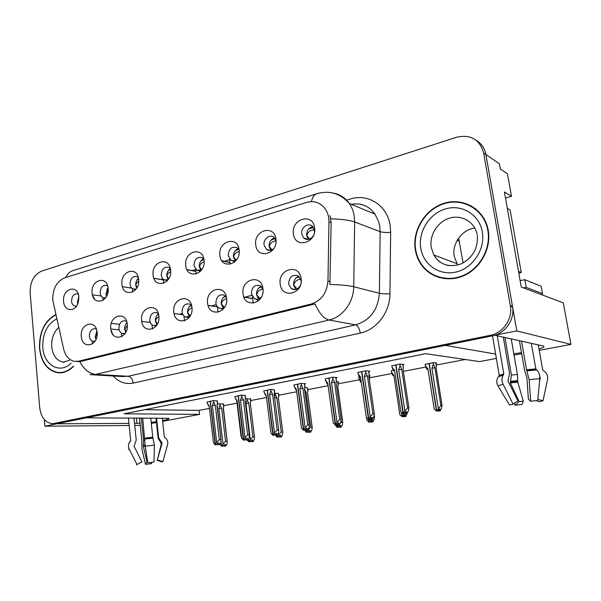 <?xml version="1.0" encoding="UTF-8"?>
<svg xmlns="http://www.w3.org/2000/svg" width="601" height="601" viewBox="0 0 601 601"><rect width="100%" height="100%" fill="white"/><g stroke="black" fill="none" stroke-linecap="round" stroke-linejoin="round"><path stroke-width="0.9" d="M78.31 294.235L77.612 293.919C73.81 293.679 71.789 296.15 71.557 301.334C71.88 303.858 72.946 305.451 74.764 306.112L76.522 306.149M77.784 303.888L77.431 302.198L78.851 296.766M63.571 301.499C64.059 311.326 75.178 312.573 78.145 302.957L78.874 296.992C77.972 283.695 61.993 288.593 63.571 301.499M158.416 313.76L156.643 312.603C152.301 312.197 150.01 314.789 149.784 320.386C150.16 323.053 151.362 324.765 153.398 325.517L156.831 325.058M156.951 324.871L155.419 321.152C155.238 318.012 156.252 315.623 158.476 313.977M141.603 320.633C142.572 334.719 160.767 330.152 158.874 316.073C157.71 301.86 139.687 306.848 141.603 320.633M126.706 321.603L125.278 320.836C121.229 320.618 119.103 323.165 118.915 328.484C119.291 331.211 120.501 332.909 122.559 333.585L125.233 333.307M125.774 332.383L124.662 329.175C124.482 326.486 125.263 324.307 126.999 322.632M110.787 328.762C111.673 342.547 129.057 338.183 127.299 324.405C126.24 310.492 109.006 315.255 110.787 328.762M263.013 289.442L260.368 285.791C254.862 284.281 251.864 286.925 251.361 293.731L254.486 298.697C257.01 299.869 259.339 299.283 261.465 296.954M258.648 298.99L256.552 294.775C256.357 290.719 257.919 287.939 261.24 286.452M243.029 293.881C244.322 308.929 265.289 303.663 262.938 288.63C261.405 273.44 240.648 279.18 243.029 293.881M203.949 259.519L202.184 257.754C197.166 256.514 194.423 259.114 193.95 265.552L196.827 270.255L201.583 269.939M200.862 270.33L199.382 266.776C199.209 263.065 200.569 260.421 203.469 258.851M185.739 265.574C186.836 279.908 206.12 274.477 204.047 260.188C202.732 245.734 183.636 251.586 185.739 265.574M276.032 241.039L274.011 237.403C270.029 233.594 263.035 239.025 264.072 245.05L266.378 249.355C268.887 251.038 271.389 250.722 273.891 248.408M270.878 250.249L269.18 246.508C269.015 242.128 270.781 239.243 274.484 237.861M255.771 244.983C257.093 259.97 278.323 253.99 275.919 239.055C274.349 223.94 253.329 230.386 255.771 244.983M96.408 329.213L95.311 328.732C91.525 328.657 89.541 331.159 89.376 336.229C89.752 339.002 90.961 340.684 93.005 341.293L95.063 341.135M95.965 339.467L95.221 336.853L96.919 331.038M81.315 336.537C82.112 350.045 98.744 345.868 97.114 332.368C96.145 318.74 79.655 323.3 81.315 336.537M170.346 268.579L168.828 267.355C164.171 266.476 161.654 269.06 161.278 275.1C161.586 277.429 162.601 279.022 164.313 279.878L168.092 279.713M168.16 279.615L166.838 276.235C166.665 272.831 167.844 270.315 170.376 268.692M153.112 275.168C154.111 289.194 172.525 284.018 170.594 270.029C169.392 255.876 151.151 261.473 153.112 275.168M107.617 285.956L106.655 285.43C102.598 285.024 100.435 287.541 100.172 292.972C100.487 295.444 101.546 297.044 103.357 297.765L105.678 297.765M106.595 296.27L105.949 293.912L108.007 287.669M92.118 293.1C92.945 306.555 109.773 301.822 108.105 288.405C107.106 274.83 90.42 279.946 92.118 293.1M138.268 277.399L137.028 276.573C132.686 275.964 130.357 278.518 130.049 284.235C130.364 286.647 131.409 288.247 133.182 289.036L136.164 288.968M136.69 288.18L135.728 285.265C135.548 282.335 136.472 280.021 138.485 278.323M121.935 284.333C122.844 298.073 140.439 293.123 138.643 279.42C137.546 265.567 120.117 270.916 121.935 284.333M226.487 297.555L224.053 295.076C218.989 294.069 216.27 296.714 215.902 303.032C216.262 305.503 217.389 307.201 219.282 308.125C221.198 308.884 223.031 308.516 224.782 307.028M223.196 308.073L221.258 303.986C221.063 300.237 222.43 297.578 225.367 296.023M207.615 303.22C208.787 317.937 228.771 312.918 226.585 298.216C225.18 283.371 205.399 288.841 207.615 303.22M191.644 305.721L189.533 304.016C184.845 303.362 182.366 305.992 182.08 311.911C182.449 314.496 183.628 316.209 185.619 317.043L189.961 316.329M189.353 316.712L187.587 312.768C187.392 309.305 188.594 306.773 191.178 305.165M173.839 312.129C174.914 326.523 193.965 321.738 191.937 307.359C190.66 292.83 171.781 298.051 173.839 312.129M314.421 232.482L314.406 230.333L312.76 226.682C308.816 221.874 300.545 227.456 301.755 234.029L303.61 237.921C307.119 240.528 310.356 239.799 313.324 235.75M308.441 239.408L306.66 235.622C306.51 230.859 308.531 227.862 312.708 226.63M293.408 233.917C294.858 249.242 317.185 242.962 314.593 227.689C312.873 212.213 290.786 218.989 293.408 233.917M239.16 250.286L237.2 247.762C231.791 246.049 228.786 248.641 228.185 255.545L230.822 260.098C232.775 261.232 234.766 261.052 236.786 259.564M235.059 260.541L233.458 256.882C233.286 252.848 234.841 250.084 238.116 248.589M219.913 255.523C221.123 270.172 241.347 264.485 239.115 249.881C237.68 235.096 217.652 241.241 219.913 255.523M301.139 282.215L301.078 280.682L298.614 276.175C292.634 273.951 289.284 276.55 288.585 283.965L291.305 288.683C294.993 290.561 298.028 289.427 300.41 285.28M295.82 289.442L293.581 285.122C293.386 280.712 295.166 277.812 298.93 276.437M280.209 284.07C281.621 299.471 303.67 293.934 301.131 278.556C299.456 263.005 277.647 269.038 280.209 284.07M420.858 263.801L422.112 265.83M429.137 272.178L431.12 274.003M52.775 300.117L63.653 349.136C65.434 356.055 69.04 360.127 74.479 361.344L78.701 361.171L311.205 304.038C321.362 300.665 326.944 292.988 327.966 281.02L328.957 221.867C328.995 216.593 327.59 212.063 324.758 208.269C319.86 202.394 313.722 200.464 306.345 202.477L64.653 277.835C56.554 281.486 52.595 288.916 52.775 300.117M134.534 423.367L140.063 423.262M151.204 422.315L156.944 421.564M162.608 420.617C167.784 419.588 169.79 418.822 168.626 418.304L86.183 417.853L445.288 345.365L495.637 354.072M495.104 335.155L516.8 330.926L485.908 154.532C484.714 148.349 481.604 143.692 476.563 140.551M44.346 419.603L44.902 426.192L56.787 423.788L128.96 423.397M516.8 330.926L570.95 344.373L563.272 302.866L521.277 287.06L504.404 191.967L511.496 196.347L505.479 198.022M52.911 423.705L58.267 423.487L492.489 335.839C505.118 333.585 514.764 319.875 512.585 306.938L485.908 154.532L499.393 163.765L500.325 168.994L507.462 173.787L511.496 196.347M140.281 425.395L134.744 425.44M129.17 425.493L44.902 426.192M538.969 349.001C543.695 347.573 545.099 346.574 543.199 345.996L495.126 335.305M513.817 353.786L521.503 352.704M496.373 358.429L479.56 361.599L425.733 353.696L124.031 413.811L199.585 414.367L162.683 421.324M157.026 422.39L151.324 423.465M570.95 344.373L539.217 350.353M521.676 353.666L514.043 355.101M458.631 238.094L463.078 262.96M144.728 409.687L199.134 410.408L209.156 408.492M223.692 405.713L237.049 403.158M250.7 400.544L266.483 397.524M278.721 395.188L296.691 391.747M307.802 389.621L328.116 385.737M338.017 383.844L359.473 379.742M369.427 377.834L391.995 373.522M403.339 371.35L425.861 367.046M436.146 365.077L465.279 359.503M199.134 410.408L199.585 414.367M298.472 276.941L297.878 276.798M230.138 264.267L229.477 258.851M238.079 249.31L237.102 249.047M310.101 228.2L309.628 228.042M184.53 320.821L183.989 316.021M211.402 305.901L216.262 304.632M218.088 312.25L217.427 306.713M244.847 297.164L251.751 295.361M132.753 291.996L132.408 288.63M161.203 279.525L163.036 278.999M103.064 300.305L102.794 297.525M163.765 283.244L163.329 279.262M192.132 270.585L195.678 269.556M119.539 324.352L111.313 323.308M92.434 343.915L92.156 340.985M273.222 238.995L272.486 238.777M196.196 274.011L195.656 269.361M224.443 261.24L229.582 259.752M253.246 303.182L252.435 296.766M121.793 336.628L121.44 333.097M148.808 322.256L150.107 321.918M152.459 328.942L152.023 324.795M179.421 314.255L182.419 313.474M223.512 404.12L219.838 403.797L217.397 404.263M250.504 398.929L245.418 398.854M307.577 387.945L304.782 387.517M337.777 382.138L338.874 381.928L336.222 381.74M369.179 376.098L370.261 375.888L368.954 375.775M359.36 376.857L358.759 377.15M393.332 370.299L391.274 370.885M278.503 393.542L274.537 393.234M435.86 363.267L436.927 363.064L433.253 362.591L425.132 364.364M217.269 401.002L213.4 400.642L207.135 402.016M245.246 395.541L241.512 395.127L234.976 396.562M304.542 383.956L305.691 383.731L301.093 383.446L293.979 385.016M335.997 377.811L337.146 377.593L332.706 377.248L325.276 378.885M368.751 371.418L369.893 371.193L365.641 370.787L357.873 372.507M274.319 389.861L270.72 389.403L263.899 390.898M402.888 364.747L404.015 364.529L399.973 364.056L391.844 365.859M55.81 314.503C44.512 320.926 39.08 332.248 39.523 348.452C41.304 362.433 47.374 370.539 57.734 372.763C63.451 373.349 68.739 371.193 73.592 366.279M59.198 372.552L60.543 372.853M415.276 249.61C416.102 254.764 417.883 259.467 420.625 263.719C429.565 277.647 448.556 282.936 464.731 275.258C480.935 267.693 491.385 248.01 488.26 230.408L488.065 229.364C484.105 209.186 463.333 197.271 444.342 203.206C425.283 208.87 412.098 230.258 415.276 249.61M434.726 275.476L439.391 277.632M430.076 273.327L426.147 269.699M329.987 215.601L331.151 222.655L329.896 284.483C340.609 284.746 348.55 285.498 353.711 286.73C353.711 302.273 342.532 317.178 329.093 320.025C323.886 318.763 319.221 313.391 315.074 303.903L81.18 361.351L76.8 361.517M483.655 152.992C479.703 139.372 470.673 134.121 456.565 137.261L41.552 271.134C33.799 274.732 29.99 281.974 30.133 292.882L39.711 407.726C41.056 417.492 45.33 422.819 52.55 423.705L490.228 335.343C502.917 333.074 512.615 319.274 510.429 306.27L483.655 152.992L485.908 154.532M434.786 275.942L432.329 274.244M471.868 206.181L467 204.295M296.008 278.075L299.253 276.745M293.183 289.502L292.792 289.013M300.718 279.172C296.789 279.668 294.482 281.659 293.799 285.144L297.119 288.923M404.811 413.278L405.788 413.623L406.802 411.768L405.652 411.753L404.631 413.608L403.466 413.593L404.901 410.986L407.613 408.011L408.935 408.041L403.068 369.562L403.324 367.564M395.961 364.845L403.466 413.593M399.868 364.078L400.101 365.588L398.643 369.698L404.901 410.986M400.101 365.588L401.738 369.42L407.613 408.011M405.262 413.706L406.937 413.638L408.357 411.046L408.935 408.041M391.814 365.656L392.04 367.158L394.609 370.471L400.822 411.662L403.083 413.661L395.706 364.89M392.04 367.158L393.685 370.967L394.609 370.471M401.738 369.42L398.643 369.698M406.937 413.638L405.788 413.623M402.948 413.683L404.233 413.623M404.631 413.608L403.331 413.616M403.083 413.661L404.24 413.676M313.354 227.448L308.598 229.049M425.102 364.161L425.335 365.633L427.897 368.864L434.215 409.056L436.469 410.994L428.979 363.417M438.054 410.701L440.007 410.994L438.963 410.971L439.97 409.161L438.925 409.138L437.911 410.956L436.724 410.956L440.879 405.487L442.073 405.525L436.116 368M437.911 410.956L436.859 410.934M429.227 363.365L436.724 410.956M425.335 365.633L426.89 369.352L427.897 368.864M438.445 411.061L438.963 410.971M436.116 367.97L436.296 366.032M442.073 405.525L441.412 408.462L440.007 410.994M438.279 408.38L431.916 368.097L434.906 367.827L440.879 405.487M431.916 368.097L433.359 364.086L434.906 367.827M433.359 364.086L433.126 362.613M305.503 239.153L305.09 238.394M309.583 239.085L306.878 235.66C307.795 231.918 310.274 229.98 314.323 229.845M258.693 288.104L261.525 286.745M258.385 300.868L256.236 299.043M262.892 289.051C259.279 289.81 257.243 291.725 256.77 294.798L259.842 298.404M370.299 418.927L371.298 419.325L372.274 417.515L371.065 417.515L370.081 419.325L368.864 419.325L370.239 416.778L372.951 413.856L374.34 413.871L368.841 376.143L369.157 374.175M361.817 371.538L368.864 419.325M365.566 370.802L365.784 372.282L364.371 376.301L370.239 416.778M365.784 372.282L367.444 376.023L372.951 413.856M370.794 419.408L372.507 419.325L373.875 416.793L374.34 413.871M357.843 372.32L358.061 373.792L360.51 377.052L366.332 417.425L368.488 419.393L361.577 371.583M358.061 373.792L359.721 377.511L360.51 377.052M367.444 376.023L364.371 376.301M372.507 419.325L371.298 419.325M368.36 419.408L369.705 419.348M370.081 419.325L368.736 419.348M368.488 419.393L369.713 419.393M243.811 296.992L252.653 298.494M223.144 297.668L225.645 296.316M222.731 309.665L221.326 308.471M226.622 298.599C223.452 299.576 221.739 301.379 221.484 304.001L224.293 307.427M337.199 424.344L338.22 424.802L339.159 423.029L337.897 423.036L336.951 424.809L335.674 424.824L337.003 422.33L339.708 419.46L341.158 419.46L335.997 382.461L336.372 380.523M329.07 377.961L335.674 424.824M332.669 377.255L332.871 378.705L331.504 382.642L337.003 422.33M332.871 378.705L334.547 382.364L339.708 419.46M337.739 424.877L339.482 424.787L340.805 422.308L341.158 419.46M325.254 378.705L325.449 380.155L327.793 383.355L333.255 422.954L335.313 424.884L328.837 378.006M325.449 380.155L327.132 383.791L327.793 383.355M334.547 382.364L331.504 382.642M339.482 424.787L338.22 424.802M335.193 424.907L336.583 424.839M336.951 424.809L335.553 424.847M335.313 424.884L336.59 424.869M208.059 305.398L217.442 306.81M189.247 306.788L191.449 305.473M188.699 318.027L187.963 317.388M191.982 307.817C189.24 308.974 187.85 310.627 187.805 312.783L190.201 315.931M305.428 429.542L306.457 430.053L307.374 428.318L306.059 428.34L305.143 430.076L303.821 430.106L305.105 427.657L307.802 424.839L309.305 424.824L304.467 388.531L304.902 386.616M297.623 384.122L303.821 430.106M301.078 383.446L301.266 384.873L299.944 388.727L305.105 427.657M301.266 384.873L302.957 388.449L307.802 424.839M305.999 430.128L307.772 430.031L309.049 427.604L309.305 424.824M293.957 384.843L294.144 386.263L296.383 389.41L301.499 428.265L303.475 430.158L297.397 384.167M294.144 386.263L295.835 389.816L296.383 389.41M302.957 388.449L299.944 388.727M307.772 430.031L306.457 430.053M303.355 430.181L304.797 430.106M305.143 430.076L303.7 430.121M303.475 430.158L304.797 430.136M274.988 238.499L270.916 240.257M391.243 370.697L391.461 372.139L393.918 375.317L399.853 414.735L402.009 416.651L401.333 412.151M403.669 416.268L405.705 416.606L404.601 416.598L405.57 414.825L404.465 414.818L403.496 416.591L402.249 416.606L404.037 413.691M403.496 416.591L402.377 416.583M401.618 412.421L402.249 416.606M391.461 372.139L393.039 375.775L393.918 375.317M404.105 416.681L404.601 416.598M407.561 412.504L405.705 416.606M403.744 414.089L403.684 413.691M268.384 250.309L268.069 249.828M271.96 249.836L269.398 246.538C270.007 243.277 272.208 241.384 275.994 240.858M238.559 249.167L235.014 250.948M366.482 417.582L366.858 420.189L368.804 422.09L368.541 419.408M370.659 421.617L371.133 422.082L372.77 421.992L371.613 422L372.552 420.264L371.388 420.272L370.449 422.007L369.164 422.037L370.749 419.363M370.449 422.007L369.284 422.015M368.781 419.408L369.164 422.037M358.729 376.977L358.94 378.39L361.126 381.35M358.94 378.39L360.525 381.943L361.156 381.552M371.133 422.082L371.613 422M369.412 380.095L369.562 378.75M373.882 416.778L374.528 416.778L374.31 415.306M374.528 416.778L374.085 419.573L372.77 421.992M370.607 419.573L370.547 419.16M234.345 262.246L232.76 260.579M236.065 260.06L233.676 256.912C234.052 254.133 235.892 252.337 239.221 251.511M229.913 262.427L221.769 260.654M203.874 259.399L200.772 261.142M335.08 424.787L337.026 427.303L336.808 424.832M338.949 426.755L339.46 427.266L341.12 427.176L339.918 427.191L340.82 425.493L339.61 425.508L338.709 427.206L337.371 427.243L338.746 424.869M338.709 427.206L337.492 427.228M337.018 424.689L337.371 427.243M327.545 383.438L328.003 384.91M327.673 384.4L328.071 385.384M339.46 427.266L339.918 427.191M340.609 422.668L342.735 422.082L337.8 386.728M337.785 386.608L338.145 384.738M342.735 422.082L342.39 424.802L341.12 427.176M341.188 420.895L341.353 422.09M200.013 271.757L199.036 270.735M201.718 269.744L199.607 266.806C199.735 264.508 201.245 262.84 204.137 261.788M195.881 271.314L186.888 269.564M170.496 269.338L168.085 270.878M304.647 430.158L306.472 432.314L306.3 430.121M308.448 431.698L308.997 432.254L310.687 432.157L309.44 432.179L310.311 430.519L309.057 430.541L308.178 432.209L306.803 432.262L308.148 429.895L310.732 427.191L312.167 427.176L307.524 392.491M308.178 432.209L306.916 432.239M306.518 430.121L306.803 432.262M308.997 432.254L309.44 432.179M307.509 392.348L307.922 390.507M312.167 427.176L311.911 429.828L310.687 432.157M308.148 429.895L308.088 429.43M304.977 392.355L306.067 392.28L310.732 427.191M304.542 389.08L306.067 392.28M167.206 280.802L166.793 280.366M168.686 278.811L167.063 276.25C167.025 274.394 168.227 272.877 170.676 271.69M139.522 417.958L141.859 440.924L141.926 449.045L145.532 464.333L146.982 461.748L143.346 446.415L143.631 440.323L141.34 417.958M128.411 417.935L130.68 440.616L130.026 441.645C128.268 443.854 127.975 446.28 129.14 448.917L136.998 464.535L141.926 461.838L134.083 446.265L136.224 440.112L133.985 417.943M150.753 417.973L152.752 437.227L154.397 445.123L153.976 462.086L147.838 462.793L145.232 446.137L142.685 417.958M156.568 417.988L158.634 437.663L162.067 443.17L157.342 460.073L162.886 461.56L167.596 444.642C168.22 441.833 167.424 439.549 165.207 437.791L164.336 436.942L162.33 417.995M157.342 460.073L161.384 443.696L158.101 438.114L155.99 417.988M147.666 461.673L146.982 461.748M162.886 461.56L162.247 461.929L156.981 460.298M151.009 462.409L151.512 463.641L145.532 464.333M136.472 464.881L141.596 462.056L136.998 464.535M151.512 463.641L151.452 462.364M129.14 448.917L128.344 449.27M497.26 335.779L503.788 373.89L503.21 375.144C501.602 377.841 501.565 380.861 503.082 384.219L513.074 404.075L509.513 404.999L497.921 385.819C496.186 382.582 496.373 379.539 498.492 376.699L499.266 375.392L492.527 335.824M519.399 340.699L524.673 370.772L526.912 377.789L528.369 399.177L530.63 401.25L529.173 379.704L526.559 369.81L521.525 341.173M531.307 343.351L535.837 368.864L536.731 369.908C538.969 372.027 539.991 374.926 539.788 378.592L537.737 400.469L530.63 401.25M537.835 399.44L543.011 400.762L547.549 379.539C548.104 376.008 546.887 373.153 543.89 370.96L542.703 369.893L538.241 344.891M511.226 338.881L517.408 374.461L517.799 382.116L523.261 401.145L519.121 401.603L510.347 382.897L511.421 375.077L504.93 337.484M513.074 404.075L517.949 400.867L507.988 381.087L509.558 373.469L503.292 337.116M539.818 376.797L540.344 377.706L539.518 381.545M543.011 400.762L539.247 401.708L536.4 400.589M523.261 401.145L522.044 404.45L515.14 405.217L519.121 401.603M514.246 403.301L515.14 405.217M542.478 295.038L542.478 293.604L526.198 287.406L523.629 287.947M520.135 280.652L524.823 279.705L526.198 287.406M542.478 293.604L541.14 286.256L524.823 279.705M506.876 205.918L518.52 271.524M518.753 271.487L521.262 272.531L518.798 273.102M507.575 208.472L510.121 209.944L521.262 272.531M427.574 271.479L427.476 270.878M73.412 366.084C68.612 370.915 63.39 373.033 57.756 372.447C47.509 370.246 41.507 362.23 39.741 348.4C39.305 332.345 44.684 321.144 55.878 314.789M61.911 372.71L59.747 372.56M415.637 249.513C412.496 230.371 425.531 209.216 444.372 203.604C463.153 197.714 483.7 209.464 487.651 229.402L487.862 230.514C490.957 247.943 480.605 267.422 464.55 274.905C448.526 282.5 429.73 277.226 420.895 263.418C418.206 259.219 416.455 254.591 415.637 249.513M471.627 206.526L476.172 209.186M457.669 265.079L454.213 256.387C451.802 243.728 461.899 229.642 474.79 228.027M444.522 278.669L439.489 277.234M174.08 313.549L182.982 314.729M156.884 315.502L158.581 314.361M158.927 316.697C156.643 317.937 155.546 319.431 155.644 321.167L157.477 323.916M274.905 434.531L275.949 435.101L276.836 433.404L275.476 433.434L274.589 435.139L273.222 435.169L274.462 432.78L277.151 430.008L278.706 429.985L274.161 394.361L274.649 392.476M267.4 390.049L273.222 435.169M270.728 389.403L270.901 390.8L269.624 394.572L274.462 432.78M270.901 390.8L272.606 394.294L277.151 430.008M275.506 435.177L277.309 435.064L278.541 432.69L278.706 429.985M263.884 390.74L264.057 392.137L266.198 395.233L270.998 433.359L272.892 435.229L267.19 390.094M264.057 392.137L265.762 395.616L266.198 395.233M272.606 394.294L269.624 394.572M277.309 435.064L275.949 435.101M272.779 435.244L274.259 435.162M274.589 435.139L273.109 435.192M272.892 435.229L274.259 435.192M141.708 321.422L150.288 322.429M125.962 323.826L127.081 322.977M127.359 325.254L124.888 329.183L126.202 331.504M245.554 439.331L246.613 439.955L247.469 438.287L246.072 438.332L245.216 440L243.811 440.045L245.005 437.701L247.687 434.981L249.287 434.936L245.02 399.965L245.561 398.117M238.342 395.751L243.811 440.045M241.542 395.127L241.707 396.495L240.468 400.198L245.005 437.701M241.707 396.495L243.42 399.913L247.687 434.981M246.192 440.022L248.01 439.909L249.205 437.581L249.287 434.936M234.953 396.412L235.119 397.779L237.17 400.829L241.677 438.257L243.382 440.12L238.139 395.789M235.119 397.779L236.726 401.032M243.42 399.913L240.468 400.198M248.01 439.909L246.613 439.955M249.302 434.966L245.05 400.168M243.382 440.12L244.892 440.022M237.17 400.829L236.809 401.175L241.016 436.138L241.677 438.257M245.216 440L243.698 440.067M243.488 440.097L244.9 440.052M110.817 329.017L119.186 329.881M96.37 331.782L96.964 331.286M97.174 333.532L95.446 336.86L96.288 338.686M217.314 443.951L218.388 444.62L219.215 442.99L217.78 443.042L216.953 444.68L215.511 444.732L216.668 442.441L219.335 439.759L220.98 439.707L216.976 405.359L217.562 403.541M210.38 401.235L215.511 444.732M213.46 400.642L213.61 401.979L212.408 405.607L216.668 442.441M213.61 401.979L215.331 405.329L219.335 439.759M217.975 444.695L219.816 444.567L220.973 442.283L220.98 439.707M207.12 401.874L207.27 403.218L209.231 406.216L213.468 442.975L215.203 444.785L210.177 401.273M207.27 403.218L208.87 406.381M215.331 405.329L212.408 405.607M219.816 444.567L218.388 444.62M215.098 444.8L216.645 444.702M209.231 406.216L213.468 442.975M216.953 444.68L215.406 444.755M215.203 444.785L216.645 444.732M163.397 279.916L153.833 278.24M138.583 278.932L136.84 280.186M275.326 434.974L277.076 437.13L276.933 435.124M279.104 436.454L279.675 437.055L281.396 436.95L280.104 436.987L280.952 435.357L279.653 435.394L278.804 437.025L277.392 437.077L278.699 434.771L281.268 432.111L282.755 432.074L278.391 398.035M278.804 437.025L277.504 437.062M277.144 435.094L277.392 437.077M279.675 437.055L280.104 436.987M278.391 397.824L278.826 396.051M282.755 432.074L282.583 434.666L281.396 436.95M278.699 434.771L278.451 432.855M274.627 398.012L276.881 397.817L281.268 432.111M274.492 396.93L275.258 394.466L276.881 397.817M275.258 394.466L275.085 393.129M137.118 287.428L135.954 285.287C135.826 283.792 136.75 282.44 138.711 281.238M131.784 288.127L122.386 286.647M108.075 288.18L106.948 289.096M247.131 439.992L248.874 441.758L248.529 438.895M250.842 441.029L251.443 441.675L253.179 441.562L251.857 441.615L252.675 440.015L251.346 440.06L250.519 441.66L249.077 441.727L250.339 439.459L252.901 436.844L254.426 436.799L250.316 403.376M250.519 441.66L249.182 441.705M248.694 438.572L249.077 441.727M251.443 441.675L251.857 441.615M250.294 403.196L250.805 401.4M254.426 436.799L254.336 439.331L253.179 441.562M250.339 439.459L245.937 403.421L248.769 403.151L252.901 436.844M245.937 403.421L247.131 399.875L248.769 403.151M247.131 399.875L246.973 398.561M106.918 295.609L106.174 293.934L108.15 290.463M101.201 296.03L92.389 294.783M78.889 297.112L78.325 297.623M219.906 444.387L221.596 446.227L221.085 441.833M223.61 445.439L224.233 446.137L225.991 446.01L224.631 446.07L225.428 444.5L224.06 444.552L223.264 446.122L221.792 446.197L223.009 443.974L225.563 441.404L227.125 441.344L223.264 408.515M223.264 446.122L221.889 446.182M224.233 446.137L224.631 446.07M223.241 408.319L223.797 406.561M227.125 441.344L227.103 443.823L225.991 446.01M223.009 443.974L218.869 408.567L221.679 408.297L225.563 441.404M218.869 408.567L220.034 405.082L221.679 408.297M220.034 405.082L219.883 403.797M78.017 303.325L77.657 302.213L78.889 299.418M136.374 417.95L136.923 423.352M459.464 241.317L457.196 240.34M327.966 281.02L330.167 281.576M311.205 304.038L313.264 304.467M328.957 221.867L331.151 222.655M78.701 361.171L81.18 361.351M346.604 200.163L350.338 199.021C368.075 193.094 387.45 205.534 390.184 225.706L390.65 232.354L389.944 293.806C390.011 312.25 376.496 329.851 360.284 333.074L133.197 383.077C125.526 384.527 118.855 382.168 113.191 375.993M330.82 218.832C341.548 219.102 349.489 220.154 354.658 221.979L380.14 231.685L379.779 226.352L378.683 221.641L374.979 214.106C369.104 205.948 361.193 202.687 351.247 204.317M333.217 193.086C339.865 194.266 345.244 197.752 349.369 203.544C351.916 207.285 353.561 211.56 354.29 216.383L354.658 221.979L353.711 286.73L379.381 293.288L380.14 231.685C382.627 232.429 386.127 232.655 390.65 232.354M311.378 201.658C312.535 196.873 314.593 194.153 317.553 193.507C329.934 190.254 340.542 193.597 349.369 203.544L374.979 214.106M89.962 374.671L95.582 374.393L128.163 376.271L355.649 324.878L329.093 320.025L95.582 374.393C89.279 373.747 84.02 369.48 79.798 361.592M316.389 193.875L73.9 270.33C70.37 271.209 67.635 273.605 65.712 277.504M54.646 423.51L58.267 423.487M490.228 335.343L492.489 335.839M510.324 305.593L512.48 306.27M360.284 333.074C359.413 328.462 357.865 325.734 355.649 324.878C370.081 320.401 377.991 309.868 379.381 293.288C381.883 293.791 385.406 293.972 389.944 293.806M92.306 374.806L122.649 376.534L128.163 376.271C130.86 376.827 132.543 379.088 133.197 383.077M353.418 203.979L353.373 205.196M403.346 368.21L402.76 364.379M436.341 366.655L435.748 362.914M369.157 374.814L368.608 371.072M336.35 381.154L335.839 377.488M304.85 387.239L304.369 383.648M369.562 379.366L369.037 375.783M338.115 385.346L337.627 381.838M307.87 391.108L307.411 387.668M130.064 441.254L130.68 440.616M144.751 438.099L152.752 437.227M144.706 440.217L143.631 440.323M158.656 437.866L158.101 438.114M161.308 442.171L160.572 442.606M145.074 445.033L143.451 445.191M161.962 442.652L161.173 443.072M145.149 445.581L143.331 445.762M161.985 443.463L161.384 443.696M145.247 446.22L143.346 446.415M145.232 446.137L154.397 445.123M144.736 439.023L153.105 438.106M129.373 442.298L130.026 441.645M144.766 438.527L152.857 437.641M129.884 441.697L130.537 441.066M499.266 375.392L503.788 373.89M526.559 369.81L535.837 368.864M517.408 374.461L511.421 375.077M517.769 380.576L510.7 381.312M517.701 381.304L510.332 382.078M540.344 377.706L539.833 377.909M517.799 382.116L510.347 382.897M529.173 379.704L539.788 378.592M497.921 385.819L503.082 384.219M527.032 370.9L536.731 369.908M498.492 376.699L503.21 375.144M526.716 370.329L536.1 369.367M499.115 375.956L503.683 374.438M58.74 327.432C53.632 332.248 51.288 338.716 51.709 346.83C52.835 355.537 56.607 360.63 63.03 362.125L64.029 362.215M71.091 363.079C60.13 374.566 43.768 365.153 42.806 347.588C42.446 333.743 47.103 324.149 56.787 318.815M477.111 234.247L476.841 233.045C473.596 221.025 460.636 214.369 448.962 218.328C437.25 222.13 429.242 235.427 431.248 247.447L433.839 255.004C437.197 260.789 442.156 264.32 448.729 265.589M420.753 248.168C418.011 231.625 429.475 213.363 445.792 208.832C462.056 204.047 479.47 214.707 482.325 231.971C485.435 249.167 472.904 268.121 456.242 271.983C439.616 276.107 423.254 264.771 420.753 248.168M274.574 393.084L274.124 389.568M245.456 398.711L245.035 395.263M112.868 334.487L111.057 330.415M111.343 331.467L112.357 333.728M217.434 404.12L217.044 400.739M278.759 396.645L278.323 393.272M250.707 401.986L250.301 398.673M94.688 299.336L92.607 295.587M92.907 296.451L94.147 298.689M223.677 407.125L223.294 403.88M75.726 306.247L74.764 306.112M156.252 325.885L153.398 325.517M124.865 333.848L122.559 333.585M257.438 299.275L254.486 298.697M200.659 271.096L196.827 270.255M270.097 250.399L266.378 249.355M94.838 341.473L93.005 341.293M167.469 280.502L164.313 279.878M105.43 298.096L103.357 297.765M135.758 289.494L133.182 289.036M223.504 308.839L219.282 308.125M189.097 317.561L185.619 317.043M308.343 239.431L303.61 237.921M233.744 260.826L230.822 260.098M295.241 289.562L291.305 288.683M76.357 361.479L78.761 361.652M59.739 372.875L57.734 372.763M510.429 306.27L512.585 306.938M403.376 367.94L402.835 364.394M436.364 366.43L435.808 362.921M369.202 374.491L368.706 371.08M243.871 297.142L252.675 298.637M336.41 380.786L335.951 377.496M208.081 305.466L217.449 306.878M304.932 386.834L304.504 383.656M369.607 379.043L369.134 375.79M221.927 260.879L229.935 262.622M338.175 384.986L337.739 381.845M186.956 269.699L195.896 271.442M307.945 390.703L307.539 387.675M64.367 362.223L63.03 362.125L69.491 360.352M487.651 229.402L488.117 229.635M456.722 263.569L433.839 255.004C440.12 264.958 449.293 267.896 461.35 263.801C472.882 257.566 478.193 248.078 477.299 235.344M174.08 313.557L182.989 314.744M274.672 392.648L274.281 389.576M245.576 398.238L245.216 395.27M217.57 403.632L217.239 400.747M217.141 404.991L221.04 439.804M153.864 278.316L163.412 279.983M278.849 396.217L278.473 393.279M122.394 286.685L131.829 288.172M250.316 403.196L254.448 436.829M250.82 401.528L250.474 398.673M227.193 441.442L223.407 407.959M223.805 406.652L223.482 403.88"/></g></svg>
